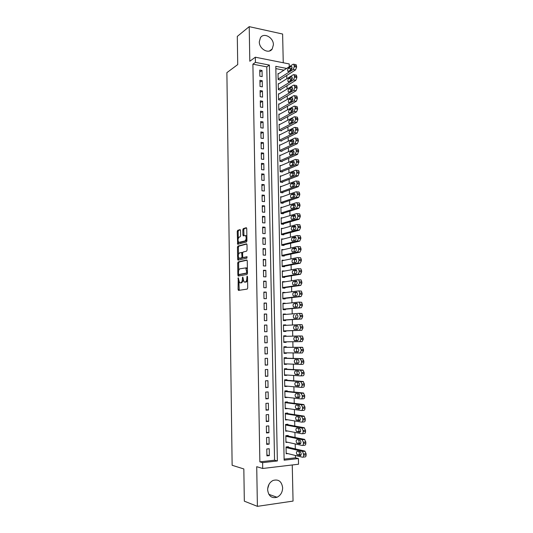 <?xml version="1.0" encoding="UTF-8"?>
<svg xmlns="http://www.w3.org/2000/svg" width="533" height="533" viewBox="0 0 533 533"><rect width="100%" height="100%" fill="white"/><g stroke="black" fill="none" stroke-linecap="round" stroke-linejoin="round"><path stroke-width="0.8" d="M238.231 277.753L238.071 289.439L238.557 290.398L247.219 289.093L247.698 287.967L247.519 276.787L247.159 276.114L246.852 278.353C246.786 280.411 246.286 281.617 245.34 281.977L243.974 281.917L242.781 276.987L242.342 279.159C242.275 281.184 241.782 282.377 240.863 282.737L239.537 282.683L238.231 277.753M259.298 41.814C259.125 49.076 268.805 54.399 272.196 49.016L273.402 44.792C273.582 37.563 263.842 32.16 260.437 37.71L259.298 41.814M269.005 484.324L267.679 488.641M267.639 489.82C268.519 496.103 271.65 498.582 277.027 497.256C280.618 495.437 282.49 492.279 282.643 487.782C281.717 481.399 278.512 478.96 273.029 480.466C269.585 482.312 267.793 485.43 267.639 489.82M240.523 230.496L240.037 229.623L237.671 230.349L237.225 231.509L237.671 244.281L246.466 242.002L246.939 240.829L246.739 228.597L246.233 227.711L243.288 228.624L242.828 229.79L242.908 234.973L243.401 235.859L245.466 235.579C246.546 237.671 246.379 239.47 244.947 240.963L238.731 242.382C237.665 240.33 237.831 238.564 239.217 237.072L240.143 236.799L240.603 235.646L240.523 230.496M252.895 64.18L259.864 461.864L274.555 460.199L266.793 66.858L252.895 64.18L255.427 62.368L255.334 57.211L289.206 63.94L289.272 66.732M284.116 459.113L295.502 457.82L298.407 458.553L298.54 464.223L262.709 468.48L256.719 466.695L257.399 506.35L244.327 501.167L243.834 468.953L232.135 465.282L226.885 72.648L237.725 64.586L237.298 36.411L249.217 26.65L249.81 61.242L255.334 57.211M262.709 468.48L262.609 462.644L277.367 460.958L269.385 65.079L255.427 62.368M259.864 461.864L262.609 462.644M238.138 261.943L237.685 263.069L237.865 275.128L238.344 276.061L246.986 274.442L247.459 273.296L247.259 260.943L246.752 260.004L238.138 261.943L239.07 261.983L238.617 263.109L238.724 270.451M237.631 259.245L237.451 247.252L237.905 246.113L246.493 243.821L246.999 244.727L247.085 249.984L246.612 251.15L243.075 252.022L242.615 253.175L242.668 256.626L243.161 257.546L246.999 256.726L246.872 258.145L238.111 260.157L237.631 259.245L238.557 259.285L238.537 257.526M283.256 62.761L282.617 34.032L249.217 26.65M257.399 506.35L293.057 501.087L292.251 464.969M278.632 73.654L278.019 73.534L278.153 79.584L280.405 80.003L280.391 79.497M278.872 83.741L278.239 83.621L278.373 89.691L280.625 90.09L280.611 89.584M279.119 93.861L278.459 93.748L278.586 99.831L280.844 100.217L280.838 99.704M279.365 104.015L278.672 103.902L278.806 110.005L281.064 110.371L281.058 109.858M279.618 114.202L278.892 114.082L279.026 120.211L281.291 120.558L281.277 120.045M279.878 124.416L279.112 124.302L279.245 130.452L281.511 130.778L281.504 130.265M280.138 134.669L279.332 134.556L279.465 140.725L281.737 141.032L281.724 140.519M280.405 144.956L279.552 144.843L279.685 151.026L281.964 151.319L281.95 150.806M280.678 155.27L279.778 155.156L279.912 161.366L282.19 161.639L282.177 161.126M280.958 165.623L279.998 165.51L280.131 171.739L282.417 171.992L282.403 171.479M281.244 176.01L280.225 175.897L280.358 182.146L282.643 182.379L282.63 181.86M281.537 186.423L280.445 186.317L280.578 192.586L282.87 192.806L282.856 192.28M281.85 196.877L280.671 196.77L280.804 203.06L283.096 203.26L283.083 202.733M282.17 207.364L280.898 207.257L281.031 213.566L283.329 213.746L283.316 213.227M282.51 217.884L281.124 217.777L281.257 224.107L283.556 224.273L283.543 223.747M282.876 228.437L281.351 228.337L281.484 234.687L283.789 234.833L283.776 234.3M283.27 239.031L281.577 238.924L281.717 245.3L284.016 245.427L284.009 244.894M283.709 249.651L281.804 249.551L281.944 255.947L284.249 256.053L284.242 255.52M284.202 260.304L282.037 260.211L282.17 266.627L284.482 266.713L284.475 266.18M284.575 271.031L282.277 271.404M284.575 270.991L282.263 270.911L282.403 277.347L284.715 277.413L284.709 276.874M284.815 281.824L282.503 282.057M284.809 281.704L282.497 281.637L282.637 288.093L284.955 288.146L284.942 287.607M285.048 292.65L282.737 292.744M285.048 292.45L282.73 292.41L282.863 298.886L285.188 298.913L285.175 298.373M285.288 303.51L282.963 303.47M285.282 303.23L282.956 303.21L283.096 309.706L285.421 309.72L285.415 309.18M285.528 314.41L285.521 314.05L283.196 314.23M285.521 314.05L283.19 314.05L283.329 320.566L285.661 320.56L285.648 320.013M285.768 325.35L285.755 324.903L283.429 325.03M285.755 324.903L283.423 324.923L283.569 331.466L285.901 331.433L285.888 330.893M286.008 336.316L285.994 335.797L283.663 335.863M286.134 342.346L283.803 342.379L286.134 342.346L286.128 341.82M286.368 352.846L286.374 353.299L284.036 353.266M286.241 347.269L286.234 346.723L283.896 346.783L284.036 353.366L286.374 353.299M286.607 363.912L286.614 364.286L284.269 364.192M286.481 358.236L286.474 357.69L284.129 357.763L284.276 364.372L286.614 364.286M286.847 375.012L284.509 375.152M286.727 369.236L286.714 368.689L284.369 368.783L284.509 375.419L286.854 375.305M287.094 386.152L284.742 386.152M286.967 380.276L286.954 379.723L284.609 379.842L284.749 386.498L287.1 386.365M287.34 397.332L284.982 397.185M287.207 391.355L287.194 390.796L284.842 390.936L284.988 397.611L287.34 397.458M287.58 408.545L285.215 408.258M287.454 402.468L287.44 401.909L285.082 402.069L285.228 408.771L287.587 408.591M287.693 413.615L287.68 413.055L285.322 413.242L285.468 419.957L287.7 419.777M287.94 424.808L287.927 424.241L285.568 424.448L285.708 431.19L287.673 431.01M288.186 436.027L288.173 435.468L285.808 435.694L285.954 442.457L287.707 442.283M266.78 448.979L266.913 455.875L269.352 455.608L269.225 448.726L266.78 448.979M266.567 437.526L266.7 444.395L269.138 444.149L269.005 437.293L266.567 437.526M266.353 426.107L266.487 432.949L268.918 432.729L268.792 425.894L266.353 426.107M266.147 414.727L266.273 421.55L268.705 421.35L268.572 414.534L266.147 414.727M265.934 403.381L266.06 410.183L268.485 410.004L268.359 403.215L265.934 403.381M265.72 392.081L265.847 398.857L268.272 398.704L268.146 391.935L265.72 392.081M265.514 380.815L265.641 387.571L268.059 387.438L267.932 380.695L265.514 380.815M265.307 369.596L265.427 376.325L267.846 376.211L267.719 369.489L265.307 369.596M265.094 358.403L265.221 365.112L267.633 365.018L267.506 358.323L265.094 358.403M264.888 347.256L265.014 353.939L267.426 353.865L267.3 347.196L264.888 347.256M264.681 336.143L264.808 342.806L267.213 342.752L267.086 336.103L264.681 336.143L267.086 336.103M264.475 325.07L264.601 331.713L267 331.679L266.88 325.05L264.475 325.07M264.275 314.03L264.395 320.653L266.793 320.639L266.667 314.037L264.275 314.03M264.068 303.037L264.188 309.626L266.587 309.64L266.46 303.057L264.068 303.037M263.862 292.071L263.988 298.647L266.373 298.673L266.253 292.111L263.862 292.071M263.662 281.144L263.782 287.693L266.167 287.747L266.047 281.211L263.662 281.144M263.455 270.258L263.582 276.787L265.96 276.854L265.84 270.338L263.455 270.258M263.255 259.404L263.375 265.914L265.754 266L265.634 259.504L263.255 259.404M263.055 248.585L263.175 255.074L265.554 255.18L265.427 248.711L263.055 248.585M262.856 237.805L262.976 244.267L265.347 244.4L265.227 237.945L262.856 237.805M262.656 227.058L262.776 233.501L265.141 233.654L265.021 227.225L262.656 227.058M262.456 216.351L262.576 222.774L264.941 222.941L264.821 216.531L262.456 216.351M262.256 205.678L262.376 212.081L264.734 212.267L264.615 205.878L262.256 205.678M262.056 195.038L262.176 201.421L264.535 201.627L264.415 195.258L262.056 195.038M261.863 184.438L261.976 190.794L264.335 191.021L264.215 184.678L261.863 184.438M261.663 173.871L261.783 180.207L264.135 180.454L264.015 174.124L261.663 173.871M261.47 163.338L261.583 169.654L263.935 169.914L263.815 163.611L261.47 163.338M261.27 152.838L261.39 159.134L263.735 159.414L263.615 153.131L261.27 152.838M261.077 142.371L261.197 148.647L263.535 148.947L263.415 142.684L261.077 142.371M260.884 131.944L261.003 138.194L263.335 138.513L263.222 132.271L260.884 131.944M260.69 121.544L260.81 127.78L263.142 128.12L263.022 121.897L260.69 121.544M260.497 111.184L260.617 117.4L262.942 117.753L262.829 111.55L260.497 111.184M260.304 100.857L260.424 107.046L262.749 107.426L262.629 101.243L260.304 100.857M260.117 90.563L260.231 96.733L262.556 97.126L262.436 90.963L260.117 90.563M259.924 80.303L260.037 86.453L262.356 86.866L262.243 80.723L259.924 80.303M262.163 76.632L262.049 70.509L259.731 70.076L259.851 76.206L262.163 76.632M295.502 457.82L295.449 455.482M295.302 448.886L295.189 443.929M295.035 437.44L294.922 432.416M294.776 426.034L294.662 420.943M294.516 414.661L294.403 409.511M294.256 403.334L294.136 398.118M294.003 392.041L293.876 386.758M293.743 380.789L293.623 375.445M293.483 369.576L293.363 364.166M293.23 358.403L293.103 352.926M292.977 347.263L292.85 341.726M292.724 336.143L292.597 330.627M292.464 324.997L292.344 319.587M292.211 313.89L292.091 308.58M291.957 302.824L291.837 297.607M291.704 291.791L291.591 286.674M291.458 280.798L291.338 275.781M291.205 269.845L291.091 264.921M290.958 258.925L290.845 254.094M290.705 248.045L290.598 243.308M290.458 237.198L290.352 232.555M290.212 226.385L290.105 221.841M289.965 215.612L289.859 211.155M289.719 204.872L289.619 200.515M289.472 194.172L289.379 189.901M289.232 183.505L289.133 179.328M288.986 172.872L288.893 168.788M288.746 162.279L288.653 158.281M288.5 151.718L288.413 147.808M288.26 141.192L288.173 137.374M288.02 130.698L287.933 126.967M287.78 120.245L287.7 116.6M287.547 109.818L287.46 106.267M287.307 99.431L287.227 95.967M287.067 89.078L286.994 85.7M286.834 78.757L286.761 75.466M283.976 70.176L275.847 68.604M288.433 447.294L288.42 446.727L286.048 446.974L286.194 453.763L287.78 453.59M285.994 335.797L283.663 335.837L283.803 342.399M286.641 68.437L275.801 66.332L284.136 460.186L298.407 458.553M274.555 460.199L277.367 460.958M266.793 66.858L269.385 65.079M269.352 455.608L266.893 454.962M269.138 444.149L266.68 443.576M268.918 432.729L266.473 432.223M268.705 421.35L266.26 420.91M268.485 410.004L266.047 409.637M268.272 398.704L265.84 398.398M268.059 387.438L265.634 387.198M267.846 376.211L265.427 376.038M267.633 365.018L265.221 364.918M267.426 353.865L265.014 353.832M267.213 342.752L264.808 342.786M266.88 325.05L264.481 325.183M266.667 314.037L264.275 314.23M266.46 303.057L264.075 303.317M266.253 292.111L263.868 292.437M266.047 281.211L263.668 281.597M265.84 270.338L263.469 270.784M265.634 259.504L263.269 260.017M265.427 248.711L263.069 249.284M265.227 237.945L262.869 238.584M265.021 227.225L262.669 227.917M264.821 216.531L262.469 217.284M264.615 205.878L262.276 206.691M264.415 195.258L262.076 196.131M264.215 184.678L261.883 185.611M264.015 174.124L261.69 175.117M263.815 163.611L261.496 164.664M263.615 153.131L261.297 154.237M263.415 142.684L261.103 143.85M263.222 132.271L260.91 133.497M263.022 121.897L260.724 123.176M262.829 111.55L260.53 112.889M262.629 101.243L260.337 102.636M262.436 90.963L260.151 92.416M262.243 80.723L259.957 82.229M262.049 70.509L259.771 72.068M240.816 282.87L240.15 282.856M243.188 280.451L241.802 282.757L241.089 282.876M245.273 282.117L244.614 282.104M247.572 280.265L246.286 282.004L245.553 282.124M238.891 281.664L239.237 290.292M247.079 260.184L239.07 261.983M238.784 274.528L238.997 275.941M238.504 273.875L238.844 274.528L246.426 273.076L246.752 272.276L245.786 267.912L239.937 268.799C239.031 269.185 238.544 270.384 238.478 272.39L238.504 273.875M239.71 274.555L238.844 274.528M247.459 273.063L239.777 274.555M247.392 269.012L246.059 267.766M238.484 254.261L238.384 247.299L237.451 247.252M246.846 244.027L238.837 246.159L238.384 247.299M243.981 257.586L247.112 256.886M239.477 252.915C238.078 254.381 237.918 256.16 239.011 258.245L241.536 257.925L241.995 256.786L241.662 252.482L239.477 252.915M240.176 258.412L239.557 258.385M242.868 257.399L242.475 257.965L240.49 258.425M242.682 252.609L241.582 252.435M238.557 259.285L238.731 260.017M239.85 242.548L239.297 242.515M246.919 239.603L245.886 241.016L240.23 242.568M246.866 236.312L246.406 235.633L245.506 235.579M246.606 227.951L244.227 228.684L243.768 229.856L243.987 235.693M238.304 241.755L238.471 244.174M240.396 229.863L238.597 230.409L238.151 231.562L238.251 238.378M286.061 447.54L302.637 451.458L303.683 455.162C303.643 456.574 303.25 457.261 302.511 457.221L286.181 453.197M286.741 446.907L304.803 451.078L306.089 453.716L306.115 454.889C306.075 456.301 305.682 456.981 304.943 456.941L302.951 457.167M298.953 451.591L299.619 454.569L301.092 454.962M300.206 451.884L297.321 451.204C296.181 451.931 296.141 453.137 297.207 454.836L300.299 455.628C301.451 454.909 301.491 453.69 300.412 451.977L300.206 451.884M285.821 436.254L302.091 439.625L303.37 442.223L303.404 443.396C303.357 444.808 302.971 445.501 302.231 445.475L285.941 441.897M286.308 435.648L304.516 439.379L305.802 441.977L305.829 443.15C305.789 444.555 305.396 445.248 304.656 445.228L302.631 445.435M298.707 439.965L299.333 442.983L300.785 443.343M299.932 440.218L297.054 439.618C295.922 440.351 295.875 441.557 296.928 443.229L300.019 443.949C301.172 443.216 301.218 442.004 300.152 440.311L299.932 440.218M285.575 425.008L301.811 427.946L303.09 430.504L303.117 431.67C303.077 433.076 302.691 433.782 301.951 433.775L285.701 430.631M285.821 424.428L304.23 427.726L305.516 430.278L305.542 431.444C305.502 432.849 305.109 433.549 304.376 433.549L302.311 433.742M298.473 428.379L299.046 431.437L300.479 431.763M299.659 428.592L296.788 428.066C295.662 428.812 295.615 430.011 296.641 431.663L299.746 432.31C300.885 431.57 300.938 430.364 299.899 428.692L299.659 428.592M285.335 413.801L301.531 416.306L302.811 418.825L302.837 419.991C302.797 421.39 302.411 422.103 301.671 422.116L285.455 419.398M285.322 413.255L303.95 416.106L305.229 418.625L305.256 419.784C305.216 421.183 304.829 421.896 304.09 421.909L301.984 422.089M298.24 416.826L298.76 419.937L300.166 420.231M299.386 417.006L296.521 416.559C295.402 417.319 295.349 418.512 296.361 420.137L299.473 420.71C300.605 419.957 300.659 418.758 299.639 417.112L299.386 417.006M285.095 402.628L301.258 404.707L302.524 407.185L302.557 408.345C302.517 409.744 302.131 410.463 301.398 410.503L285.215 408.211M285.088 402.162L303.67 404.534L304.943 407.005L304.969 408.165C304.929 409.564 304.543 410.277 303.81 410.317L301.665 410.477M298.014 405.32L298.473 408.471L299.852 408.731M299.113 405.466L296.255 405.087C295.142 405.86 295.089 407.045 296.082 408.651L299.2 409.151C300.326 408.391 300.385 407.199 299.379 405.573L299.113 405.466M284.855 391.495L300.978 393.147L302.251 395.586L302.278 396.745C302.238 398.144 301.851 398.871 301.118 398.924L284.975 397.058M284.849 391.115L303.39 393.001L304.663 395.433L304.689 396.585C304.649 397.984 304.263 398.704 303.53 398.764L301.345 398.904M297.794 393.847L298.194 397.052L299.533 397.278M298.84 393.96L295.988 393.66C294.889 394.44 294.822 395.619 295.802 397.205L298.926 397.638C300.046 396.865 300.112 395.673 299.12 394.067L298.84 393.96M284.615 380.395L300.705 381.628L301.971 384.033L301.998 385.186C301.958 386.578 301.571 387.311 300.845 387.384L284.735 385.939M284.609 380.096L303.11 381.501L304.376 383.9L304.41 385.053C304.37 386.438 303.983 387.171 303.25 387.244L301.025 387.371M297.587 382.421L297.914 385.665L299.206 385.865M298.573 382.494L295.722 382.268C294.629 383.06 294.562 384.24 295.522 385.805L298.66 386.159C299.766 385.372 299.839 384.186 298.866 382.607L298.573 382.494M284.382 369.336L300.432 370.155L301.691 372.514L301.718 373.666C301.678 375.052 301.298 375.798 300.565 375.885L284.502 374.866M284.375 369.122L302.831 370.049L304.096 372.4L304.123 373.553C304.083 374.939 303.703 375.678 302.971 375.772L300.705 375.878M297.387 371.021C296.741 372.214 296.821 373.313 297.627 374.326L298.873 374.492M298.3 371.068L295.462 370.921C294.376 371.721 294.303 372.893 295.249 374.439L298.387 374.719C299.486 373.926 299.566 372.747 298.613 371.181L298.3 371.068M284.142 358.316L300.159 358.716L301.411 361.034L301.445 362.18C301.405 363.573 301.018 364.319 300.292 364.432L284.262 363.819M284.142 358.176L302.551 358.636L303.817 360.948L303.843 362.094C303.803 363.479 303.424 364.226 302.691 364.339L300.392 364.425M297.207 359.662C296.481 360.814 296.528 361.934 297.347 363.02L298.52 363.16M298.034 359.688L295.202 359.608C294.123 360.421 294.043 361.587 294.969 363.113L298.12 363.326C299.213 362.513 299.293 361.341 298.353 359.802L298.034 359.688M283.909 347.329L299.886 347.316L301.138 349.601L301.165 350.741L300.019 353.013L284.022 352.819M283.909 347.269L302.711 347.403L303.563 350.674L302.418 352.939L300.072 353.013M297.061 348.335C296.221 349.408 296.221 350.547 297.074 351.753L298.147 351.873M297.767 348.342L294.936 348.335C293.87 349.155 293.79 350.321 294.696 351.827L297.847 351.967C298.933 351.147 299.02 349.974 298.1 348.455L297.767 348.342M283.669 336.383L299.613 335.963L300.865 338.202L300.892 339.341L299.746 341.633L283.789 341.853M297.621 337.043L297.048 337.056C295.982 337.889 295.902 339.048 296.794 340.527L297.687 340.634M299.613 335.963L302.451 336.07L303.284 339.294L302.138 341.586L299.746 341.633M297.501 337.029L294.676 337.103C293.616 337.935 293.53 339.095 294.423 340.574L297.581 340.647C298.66 339.814 298.746 338.648 297.847 337.149L297.501 337.029M283.556 330.98L301.865 330.267L303.011 327.955L302.191 324.77L299.399 324.637M283.436 325.47L299.339 324.644L299.806 324.79L300.619 327.982L299.479 330.293L283.556 330.92M297.541 325.843L296.788 325.883C295.728 326.722 295.642 327.875 296.521 329.341L296.608 329.394M297.234 325.763L294.416 325.903C293.363 326.749 293.27 327.902 294.149 329.367L297.314 329.367C298.387 328.528 298.48 327.362 297.594 325.883L297.274 325.763M283.323 320.166L301.591 318.987L302.731 316.655L301.931 313.511L299.173 313.357M283.203 314.59L299.073 313.357L299.546 313.511L300.346 316.655L299.206 318.994L283.323 320.027M294.156 314.743C293.11 315.603 293.017 316.749 293.876 318.201L297.054 318.121C298.114 317.275 298.214 316.116 297.341 314.65L296.528 314.743C295.482 315.583 295.382 316.722 296.228 318.181M283.09 309.387L301.318 307.748L302.458 305.389L301.678 302.291L298.946 302.118M282.97 303.75L298.8 302.118L299.293 302.264L300.072 305.376L298.94 307.734L283.09 309.167M297.194 303.557L296.261 303.65C295.255 304.41 295.129 305.529 295.882 307.001M296.701 303.344L293.903 303.623C292.864 304.49 292.764 305.636 293.61 307.068L296.788 306.921C297.84 306.062 297.94 304.903 297.088 303.457L296.814 303.344M282.863 298.64L301.045 296.548L302.184 294.169L301.418 291.111L298.72 290.918M282.737 292.943L298.533 290.918L299.04 291.065L299.799 294.129L298.667 296.515L282.856 298.347M297.001 292.464L296.002 292.584C295.035 293.297 294.882 294.396 295.549 295.868M296.441 292.191L293.643 292.544C292.61 293.416 292.51 294.562 293.343 295.975L296.521 295.755C297.574 294.882 297.674 293.736 296.841 292.304L296.581 292.191M282.63 287.933L300.772 285.388L301.911 282.983L301.165 279.965L300.639 279.818M282.51 282.177L298.267 279.752L298.786 279.898L299.533 282.923L298.4 285.328L282.623 287.56M296.788 281.404L295.742 281.564C294.809 282.237 294.636 283.309 295.235 284.775M296.175 281.078L293.39 281.497C292.364 282.383 292.257 283.523 293.07 284.915L296.261 284.629C297.301 283.749 297.407 282.597 296.588 281.191L296.355 281.078M282.403 277.26L300.505 274.262L301.638 271.837L301.611 270.724L300.905 268.859L300.372 268.712M282.277 271.444L298 268.625L298.54 268.765L299.26 271.757L298.134 274.182L282.39 276.807M296.575 270.384L295.489 270.577C294.576 271.217 294.389 272.263 294.929 273.722M295.915 269.998L293.137 270.491C292.117 271.384 292.004 272.523 292.804 273.902L296.002 273.542C297.034 272.649 297.141 271.504 296.335 270.111L296.121 270.004M282.17 266.62L300.232 263.175L301.365 260.73L301.338 259.624L300.652 257.785L300.099 257.646M282.044 260.744L297.734 257.539L298.287 257.679L298.993 260.63L297.867 263.075L282.164 266.094M296.355 259.398L295.229 259.624C294.349 260.237 294.149 261.263 294.629 262.702M295.655 258.958L292.877 259.518C291.871 260.424 291.758 261.556 292.544 262.922L295.735 262.489C296.761 261.583 296.881 260.444 296.088 259.071L295.895 258.971M282.21 255.96L299.966 252.129L301.092 249.657L300.399 246.752L299.832 246.619M281.817 250.084L297.474 246.486L298.034 246.626L298.727 249.537L297.601 252.009L281.93 255.414M296.135 248.451L294.969 248.711C294.123 249.304 293.91 250.303 294.329 251.723M295.395 247.958L292.624 248.585C291.624 249.504 291.504 250.63 292.277 251.976L295.475 251.476C296.495 250.563 296.615 249.424 295.835 248.065L295.668 247.972M282.217 245.327L299.699 241.116L300.825 238.631L300.799 237.525L300.146 235.759L299.566 235.626M281.591 239.457L297.207 235.473L297.787 235.606L298.46 238.484L297.341 240.976L281.704 244.767M295.908 237.538L294.716 237.838C293.89 238.404 293.663 239.39 294.043 240.783M295.135 236.992L292.377 237.691C291.378 238.617 291.258 239.743 292.017 241.069L295.222 240.496C296.228 239.577 296.355 238.444 295.588 237.098L295.442 237.012M282.17 234.727L299.433 230.143L300.552 227.631L299.892 224.799L299.299 224.666M281.364 228.864L296.948 224.5L297.534 224.626L298.194 227.471L297.074 229.983L281.477 234.154M295.682 226.658L294.463 226.998C293.663 227.544 293.423 228.51 293.756 229.883M294.876 226.065L292.124 226.831C291.131 227.764 291.011 228.89 291.751 230.203L294.962 229.556C295.962 228.624 296.088 227.491 295.342 226.165L295.215 226.092M282.09 224.166L299.166 219.203L300.286 216.678L300.259 215.585L299.639 213.873L299.033 213.753M281.131 218.303L296.681 213.56L297.287 213.686L297.927 216.491L296.814 219.023L281.244 223.58M295.449 215.818L294.203 216.191C293.43 216.724 293.19 217.671 293.476 219.016M294.622 215.172L291.871 216.012C290.891 216.951 290.765 218.077 291.491 219.369L294.702 218.657C295.702 217.711 295.828 216.585 295.095 215.272L294.982 215.205M281.99 213.64L298.9 208.303L300.019 205.758L299.386 202.986L298.773 202.866M280.911 207.783L296.421 202.66L297.034 202.78L297.667 205.551L296.555 208.103L281.018 213.04M295.215 205.012L293.95 205.425L293.203 208.19M294.363 204.319L291.624 205.218C290.645 206.178 290.518 207.297 291.231 208.576L294.449 207.79C295.435 206.837 295.568 205.711 294.849 204.419L294.756 204.359M281.864 203.153L298.64 197.443L299.753 194.871L299.726 193.785L299.133 192.14L298.507 192.027M280.684 197.29L296.161 191.793L296.788 191.907L297.401 194.645L296.295 197.223L280.798 202.533M294.976 194.245L293.703 194.692L292.93 197.397M294.109 193.506L291.371 194.472C290.405 195.438 290.272 196.55 290.971 197.816L294.189 196.963C295.175 195.997 295.309 194.878 294.602 193.592L294.529 193.546M281.73 192.693L298.373 186.617L299.486 184.025L298.88 181.327L298.247 181.22M280.458 186.836L295.902 180.967L296.541 181.073L297.141 183.778L296.035 186.377L280.571 192.06M294.742 183.512L293.45 183.998L292.657 186.643M293.856 182.726L291.125 183.758C290.165 184.731 290.025 185.844 290.718 187.096L293.936 186.17C294.909 185.198 295.049 184.078 294.356 182.806L294.303 182.772M281.577 182.273L298.114 175.83L299.193 172.139L298.633 170.547L297.98 170.447M280.231 176.416L295.648 170.18L296.295 170.28L296.881 172.952L295.775 175.57L280.345 181.62M294.502 172.819L293.197 173.338L292.39 175.923M293.603 171.979L290.878 173.078C289.919 174.058 289.785 175.17 290.458 176.41L293.683 175.41C294.649 174.431 294.796 173.312 294.109 172.059L294.076 172.032M281.424 171.886L297.854 165.077L298.933 161.366L298.38 159.807L297.72 159.713M280.012 166.029L295.389 159.42L296.048 159.52L296.621 162.159L295.515 164.797L280.125 171.22M294.263 162.152L292.95 162.712L292.131 165.237M293.35 161.272L290.632 162.432C289.679 163.424 289.539 164.537 290.205 165.763L293.43 164.69C294.389 163.698 294.536 162.585 293.87 161.346L293.85 161.332M281.257 161.526L297.594 154.357L298.667 150.632L298.134 149.1L297.461 149.013M279.785 155.676L295.129 148.707L295.802 148.794L296.361 151.399L295.262 154.057L279.898 160.846M294.016 151.532L292.697 152.125L291.871 154.59M293.097 150.599L290.385 151.825C289.446 152.831 289.299 153.937 289.952 155.143L293.177 154.01C294.129 153.004 294.283 151.892 293.623 150.666L293.097 150.599L293.623 150.666M281.084 151.205L297.334 143.677L298.433 141.005L297.88 138.427L297.227 138.333M279.565 145.356L294.876 138.02L295.555 138.1L296.101 140.679L295.002 143.357L279.678 150.513M293.776 140.939L292.45 141.571L291.611 143.977M292.844 139.959L290.139 141.252C289.206 142.264 289.059 143.37 289.699 144.57L292.923 143.357C293.876 142.344 294.023 141.232 293.383 140.026L292.844 139.959L293.397 140.039M280.904 140.919L297.074 133.03L298.174 130.338L297.634 127.793L296.994 127.7M279.345 135.069L294.622 127.374L295.309 127.447L295.822 128.926L294.749 132.69L279.452 140.206M293.53 130.385L292.204 131.051L291.358 133.397M292.597 129.359L289.892 130.712C288.966 131.738 288.819 132.837 289.446 134.023L292.677 132.75C293.616 131.724 293.77 130.612 293.137 129.412L292.597 129.359L293.17 129.446M280.724 130.665L296.814 122.423L297.914 119.712L297.387 117.193L296.761 117.093M279.125 124.815L294.369 116.76L295.062 116.827L295.588 119.345L294.496 122.064L279.232 129.939M293.283 119.872L291.957 120.565L291.105 122.85M292.344 118.792L289.652 120.211C288.726 121.244 288.58 122.343 289.192 123.516L292.424 122.17C293.363 121.138 293.516 120.025 292.897 118.846L292.943 118.886M280.545 120.445L296.561 111.843L297.654 109.112L297.141 106.627L296.528 106.527M278.906 114.595L294.116 106.187L294.822 106.24L295.309 107.673L294.243 111.47L279.012 119.698M293.037 109.385L291.711 110.111L290.858 112.343M292.097 108.259L289.406 109.738C288.493 110.784 288.34 111.883 288.946 113.043L292.177 111.624C293.103 110.584 293.263 109.478 292.657 108.306L292.097 108.259L292.71 108.359M280.351 110.258L296.301 101.303L297.394 98.558L296.894 96.093L296.295 95.993M278.686 104.408L293.863 95.647L294.576 95.693L295.075 98.159L293.989 100.91L278.792 109.498M292.79 98.938L291.464 99.698L290.612 101.863M291.851 97.766L289.166 99.305C288.26 100.357 288.1 101.457 288.693 102.603L291.931 101.117C292.85 100.064 293.01 98.958 292.41 97.799L291.851 97.766L292.484 97.872M280.165 100.097L296.048 90.803L297.134 88.032L296.648 85.6L296.062 85.493M278.466 94.254L293.61 85.14L294.336 85.18L294.822 87.612L293.736 90.39L278.579 99.325M292.544 88.531L291.218 89.317L290.372 91.423M291.604 87.305L288.926 88.904C288.02 89.97 287.86 91.063 288.446 92.202L291.684 90.643C292.597 89.584 292.764 88.478 292.171 87.332L291.604 87.305L292.257 87.419M279.972 89.977L295.795 80.33L296.881 77.545L296.401 75.14L295.835 75.033M278.253 84.127L293.363 74.673L294.089 74.7L294.569 77.105L293.483 79.903L278.359 89.184M292.297 78.151L290.978 78.971L290.132 81.016M291.358 76.872L288.686 78.544C287.787 79.61 287.627 80.71 288.2 81.829L291.438 80.21C292.344 79.137 292.51 78.031 291.931 76.899L291.358 76.872L292.031 77.005M279.778 79.883L295.542 69.896L296.621 67.091L296.155 64.713L295.602 64.6M278.033 74.04L293.11 64.233L293.85 64.253L294.316 66.632L293.237 69.45L278.139 79.077M292.044 67.811L290.732 68.657L289.892 70.636M291.111 66.485L288.446 68.211C287.554 69.29 287.394 70.383 287.953 71.495L291.191 69.803C292.091 68.724 292.264 67.618 291.698 66.498L291.111 66.485L291.804 66.618M238.571 278.552L237.911 278.532M247.519 276.933L246.826 276.913M242.995 277.753L242.322 277.733M241.802 282.757L240.863 282.737M243.015 279.179L242.342 279.159M246.286 282.004L245.34 281.977M247.539 278.373L246.852 278.353M239.004 289.459L238.071 289.439M238.797 275.155L237.865 275.128M238.617 263.109L237.685 263.069M247.372 273.109L246.426 273.076M247.445 272.296L246.752 272.276M247.419 270.784L246.732 270.757M238.837 246.159L237.905 246.113M244.101 257.586L243.161 257.546M242.475 257.965L241.536 257.925M242.682 256.813L241.995 256.786M242.615 253.368L241.942 253.335M245.886 241.016L244.947 240.963M243.847 235.026L242.908 234.973M243.768 229.856L242.828 229.79M244.227 228.684L243.288 228.624M238.324 243.494L237.398 243.448M238.151 231.562L237.225 231.509M238.597 230.409L237.671 230.349M302.371 451.344L304.803 451.078M303.683 455.162L306.115 454.889M303.657 453.983L306.089 453.716M300.639 455.588L300.299 455.628M299.819 454.656L297.407 454.922M302.091 439.625L304.516 439.379M303.404 443.396L305.829 443.15M303.37 442.223L305.802 441.977M299.546 443.076L297.141 443.323M301.811 427.946L304.23 427.726M303.117 431.67L305.542 431.444M303.09 430.504L305.516 430.278M299.273 431.537L296.868 431.757M301.531 416.306L303.95 416.106M302.837 419.991L305.256 419.784M302.811 418.825L305.229 418.625M299 420.037L296.601 420.237M301.258 404.707L303.67 404.534M302.557 408.345L304.969 408.165M302.524 407.185L304.943 407.005M298.733 408.578L296.335 408.758M300.978 393.147L303.39 393.001M302.278 396.745L304.689 396.585M302.251 395.586L304.663 395.433M298.467 397.158L296.075 397.312M300.705 381.628L303.11 381.501M301.998 385.186L304.41 385.053M301.971 384.033L304.376 383.9M298.194 385.779L295.808 385.912M300.432 370.155L302.831 370.049M301.718 373.666L304.123 373.553M301.691 372.514L304.096 372.4M297.927 374.433L295.542 374.546M300.159 358.716L302.551 358.636M301.445 362.18L303.843 362.094M301.411 361.034L303.817 360.948M297.661 363.133L295.282 363.226M299.886 347.316L302.278 347.256M301.165 350.741L303.563 350.674M301.138 349.601L303.537 349.535M297.401 351.867L295.022 351.94M300.892 339.341L303.284 339.294M300.865 338.202L303.257 338.162M297.134 340.64L294.762 340.694M297.048 337.056L294.676 337.103M299.479 330.293L301.865 330.267M300.619 327.982L303.011 327.955M300.592 326.842L302.984 326.822M296.788 325.883L294.416 325.903M299.206 318.994L301.591 318.987M300.346 316.655L302.731 316.655M300.319 315.529L302.704 315.529M298.94 307.734L301.318 307.748M300.072 305.376L302.458 305.389M300.046 304.25L302.431 304.27M296.261 303.65L293.903 303.623M298.667 296.515L301.045 296.548M299.799 294.129L302.184 294.169M299.773 293.01L302.158 293.05M296.002 292.584L293.643 292.544M298.4 285.328L300.772 285.388M299.533 282.923L301.911 282.983M299.506 281.804L301.878 281.87M295.742 281.564L293.39 281.497M298.134 274.182L300.505 274.262M299.26 271.757L301.638 271.837M299.233 270.644L301.611 270.724M295.489 270.577L293.137 270.491M297.867 263.075L300.232 263.175M298.993 260.63L301.365 260.73M298.966 259.518L301.338 259.624M295.229 259.624L292.877 259.518M297.601 252.009L299.966 252.129M298.727 249.537L301.092 249.657M298.7 248.431L301.065 248.558M294.969 248.711L292.624 248.585M297.341 240.976L299.699 241.116M298.46 238.484L300.825 238.631M298.433 237.378L300.799 237.525M294.716 237.838L292.377 237.691M297.074 229.983L299.433 230.143M298.194 227.471L300.552 227.631M298.167 226.372L300.525 226.538M294.463 226.998L292.124 226.831M296.814 219.023L299.166 219.203M297.927 216.491L300.286 216.678M297.9 215.392L300.259 215.585M294.203 216.191L291.871 216.012M296.555 208.103L298.9 208.303M297.667 205.551L300.019 205.758M297.641 204.459L299.992 204.665M293.95 205.425L291.624 205.218M296.295 197.223L298.64 197.443M297.401 194.645L299.753 194.871M297.374 193.559L299.726 193.785M293.703 194.692L291.371 194.472M296.035 186.377L298.373 186.617M297.141 183.778L299.486 184.025M297.114 182.699L299.459 182.946M293.45 183.998L291.125 183.758M295.775 175.57L298.114 175.83M296.881 172.952L299.22 173.218M296.854 171.873L299.193 172.139M293.197 173.338L290.878 173.078M295.515 164.797L297.854 165.077M296.621 162.159L298.96 162.445M296.595 161.079L298.933 161.366M292.95 162.712L290.632 162.432M295.262 154.057L297.594 154.357M296.361 151.399L298.693 151.705M296.335 150.326L298.667 150.632M292.697 152.125L290.385 151.825M295.002 143.357L297.334 143.677M296.101 140.679L298.433 141.005M296.075 139.613L298.407 139.932M292.45 141.571L290.139 141.252M294.749 132.69L297.074 133.03M295.842 129.999L298.174 130.338M295.822 128.926L298.147 129.272M292.204 131.051L289.892 130.712M294.496 122.064L296.814 122.423M295.588 119.345L297.914 119.712M295.562 118.286L297.887 118.646M291.957 120.565L289.652 120.211M294.243 111.47L296.561 111.843M295.329 108.732L297.654 109.112M295.309 107.673L297.627 108.059M291.711 110.111L289.406 109.738M293.989 100.91L296.301 101.303M295.075 98.159L297.394 98.558M295.049 97.099L297.367 97.499M291.464 99.698L289.166 99.305M293.736 90.39L296.048 90.803M294.822 87.612L297.134 88.032M294.796 86.559L297.114 86.979M291.218 89.317L288.926 88.904M293.483 79.903L295.795 80.33M294.569 77.105L296.881 77.545M294.542 76.059L296.854 76.499M290.978 78.971L288.686 78.544M293.237 69.45L295.542 69.896M294.316 66.632L296.621 67.091M294.289 65.592L296.601 66.045M290.732 68.657L288.446 68.211M272.196 49.016L269.451 50.988M277.027 497.256L268.832 494.331M238.864 290.352L238.371 290.338M238.571 276.021L238.151 276.007M246.726 267.952L245.786 267.912M242.602 252.522L241.662 252.482M238.271 260.124L237.911 260.104M246.406 235.633L245.466 235.579M243.514 235.826L243.181 235.806M302.637 451.458L305.063 451.198M299.619 454.569L297.207 454.836M302.378 439.745L304.803 439.505M299.333 442.983L296.928 443.229M302.118 428.072L304.536 427.852M299.046 431.437L296.641 431.663M301.858 416.433L304.276 416.24M298.76 419.937L296.361 420.137M301.598 404.84L304.01 404.667M298.473 408.471L296.082 408.651M301.338 393.287L303.75 393.141M298.194 397.052L295.802 397.205M301.085 381.775L303.49 381.648M297.914 385.665L295.522 385.805M300.825 370.302L303.23 370.195M297.627 374.326L295.249 374.439M300.572 358.862L302.971 358.782M297.347 363.02L294.969 363.113M300.312 347.469L302.711 347.403M297.074 351.753L294.696 351.827M300.059 336.11L302.451 336.07M296.794 340.527L294.423 340.574M299.806 324.79L302.191 324.77M296.521 329.341L294.149 329.367M299.546 313.511L301.931 313.511M296.028 318.194L293.876 318.201M299.293 302.264L301.678 302.291M295.109 307.075L293.61 307.068M299.04 291.065L301.418 291.111M294.529 295.988L293.343 295.975M298.786 279.898L301.165 279.965M294.083 284.942L293.07 284.915M298.54 268.765L300.905 268.859M293.696 273.929L292.804 273.902M298.287 257.679L300.652 257.785M293.35 262.956L292.544 262.922M298.034 246.626L300.399 246.752M293.023 252.016L292.277 251.976M297.787 235.606L300.146 235.759M292.71 241.109L292.017 241.069M297.534 224.626L299.892 224.799M292.41 230.249L291.751 230.203M297.287 213.686L299.639 213.873M292.117 219.416L291.491 219.369M297.034 202.78L299.386 202.986M291.831 208.63L291.231 208.576M296.788 191.907L299.133 192.14M291.551 197.87L290.971 197.816M296.541 181.073L298.88 181.327M291.278 187.156L290.718 187.096M296.295 170.28L298.633 170.547M291.005 176.47L290.458 176.41M296.048 159.52L298.38 159.807M290.738 165.823L290.205 165.763M295.802 148.794L298.134 149.1M290.472 155.21L289.952 155.143M295.555 138.1L297.88 138.427M290.205 144.636L289.699 144.57M295.309 127.447L297.634 127.793M289.945 134.096L289.446 134.023M295.062 116.827L297.387 117.193M289.679 123.589L289.192 123.516M294.822 106.24L297.141 106.627M289.419 113.116L288.946 113.043M294.576 95.693L296.894 96.093M289.159 102.682L288.693 102.603M294.336 85.18L296.648 85.6M288.899 92.282L288.446 92.202M294.089 74.7L296.401 75.14M288.646 81.915L288.2 81.829M293.85 64.253L296.155 64.713M288.386 71.582L287.953 71.495"/></g></svg>
